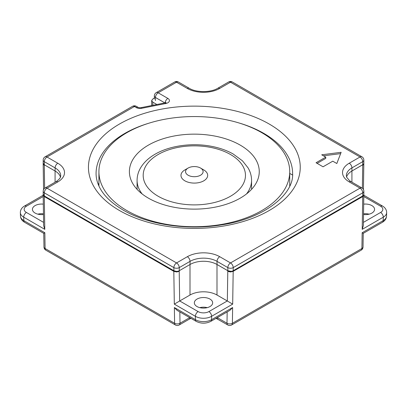 <?xml version="1.0" encoding="UTF-8"?>
<svg xmlns="http://www.w3.org/2000/svg" width="407" height="407" viewBox="0 0 407 407"><rect width="100%" height="100%" fill="white"/><g stroke="black" fill="none" stroke-linecap="round" stroke-linejoin="round"><path stroke-width="0.61" d="M156.883 104.507L152.778 102.137L151.658 100.595L152.762 99.028L154.35 98.118M43.885 164.504L43.188 163.024M60.44 177.091A19.083 11.014 0 0 0 55.947 171.545M176.363 271.362L173.82 270.721L44.292 195.94L43.198 194.139M231.049 271.342L227.788 270.721L216.992 264.489A19.083 11.014 0 0 0 202.569 261.274M361.955 196.378L362.734 195.925A3.816 2.203 -0 0 0 363.848 194.368L363.848 191.254A3.816 2.203 180 0 1 362.734 192.811L233.226 267.603A3.816 2.203 180 0 1 227.828 267.603A3.816 2.203 -60 0 1 230.525 262.927L360.032 188.136L349.237 181.904A22.899 13.217 -0 0 1 349.231 163.212L360.027 156.98L230.484 82.209L219.688 88.441A22.899 13.217 -0 0 1 187.306 88.441L176.511 82.214L158.165 92.806L167.862 98.402A5.342 3.083 -0 0 1 165.827 103.5A3.816 1.012 -101.2 0 0 165.079 102.874L140.995 107.667A3.816 1.012 78.8 0 1 141.738 108.293L165.827 103.5M363.151 164.474L351.918 171.011A19.083 11.014 0 0 0 350.62 171.84M44.292 164.784L44.292 165.405L43.178 163.929L43.173 163.222M44.292 195.94L44.292 196.561L43.173 195.019L43.173 194.383M43.173 195.024L43.641 225.641L44.79 229.355L23.703 217.18C21.515 215.893 20.396 214.347 20.35 212.53L20.452 215.959C20.498 217.77 21.617 219.322 23.804 220.609L44.841 232.753L45.085 248.509A3.816 2.203 120 0 0 45.874 250.198A3.816 3.816 0 0 1 43.966 246.952A3.816 2.244 -0.9 0 0 45.085 248.509L174.608 323.29A3.816 2.244 -0.9 0 0 180.006 323.234A3.816 2.203 60 0 1 179.217 324.979A3.816 3.816 0 0 1 175.397 324.979A3.816 2.203 -60 0 1 174.608 323.29L174.369 307.534L195.406 319.683C197.66 320.96 200.356 321.611 203.5 321.637C206.644 321.611 209.34 320.96 211.594 319.683L232.631 307.534L232.392 323.29A3.816 2.203 60 0 1 231.603 324.979A3.816 3.816 0 0 1 227.783 324.979A3.816 2.203 -60 0 1 226.994 323.234A3.816 2.244 0.9 0 0 232.392 323.29L361.915 248.509A3.816 2.244 0.9 0 0 363.034 246.952L363.242 233.359L382.402 222.303C385.007 220.752 386.385 218.676 386.543 216.071L386.548 215.959C386.502 217.77 385.383 219.322 383.196 220.609A3.816 2.203 60 0 1 382.402 222.303M44.79 229.355L44.292 196.561L173.82 271.342L173.82 270.721M179.212 270.747L179.212 271.347L176.653 271.993L173.82 271.342L174.318 304.136L179.665 300.997A3.816 2.203 -60 0 1 179.716 300.966L198.102 311.584A3.816 2.203 120 0 0 195.406 316.259A3.816 2.203 -60 0 0 195.406 316.315L174.318 304.136M233.18 270.741L233.18 271.342L230.51 271.988L227.788 271.347L227.335 300.997A3.816 2.203 -120 0 0 227.284 300.966L216.992 295.024A19.083 11.014 180 0 0 190.008 295.024L179.716 300.966M227.335 300.997L232.682 304.136L211.594 316.315C209.34 317.592 206.644 318.243 203.5 318.274C200.361 318.243 197.66 317.592 195.406 316.315L195.406 319.683A3.816 2.203 120 0 0 196.194 321.372C201.063 323.769 205.937 323.769 210.806 321.372A3.816 2.203 -120 0 0 211.594 319.683L211.594 316.315A3.816 2.203 60 0 0 211.594 316.259A3.816 2.203 -120 0 0 208.898 311.584A7.631 4.406 180 0 1 198.102 311.584M232.682 304.136L233.18 271.342L362.708 196.561L362.708 195.94M363.822 194.933L363.359 225.641L362.21 229.355L362.708 196.561L363.822 194.933M363.827 163.222L363.441 189.535M363.827 163.833L362.708 165.41L362.708 164.779M289.728 173.418L292.567 175.051M43.315 204.146A9.158 5.286 0 0 0 32.433 209.34A9.158 5.286 0 0 0 35.114 213.075A9.158 5.286 0 0 0 43.473 214.514M37.861 214.168A9.158 5.286 180 0 1 43.463 213.823M44.841 232.702C43.417 233.557 43.417 233.572 44.841 232.753M177.035 310.292L174.369 307.534M209.976 299.074A9.158 5.286 0 0 0 199.995 297.929A9.158 5.286 0 0 0 194.343 302.813A9.158 5.286 0 0 0 197.024 306.552A9.158 5.286 0 0 0 207.005 307.702A9.158 5.286 0 0 0 212.658 302.813A9.158 5.286 0 0 0 209.976 299.074M199.771 307.646A9.158 5.286 180 0 1 207.229 307.646M229.965 310.292L232.631 307.534M231.603 324.979L361.126 250.198A3.816 2.203 -120 0 0 361.915 248.509L362.159 232.753L383.196 220.609L383.297 217.18L362.21 229.355M362.159 232.702C363.583 233.557 363.583 233.572 362.159 232.753M363.822 195.248L382.509 206.034A3.816 2.203 120 0 0 380.601 206.222A7.631 4.406 180 0 1 380.601 212.454A3.816 2.203 60 0 1 383.297 217.129A3.816 2.203 -120 0 1 383.297 217.18C385.485 215.893 386.604 214.341 386.65 212.53L386.543 216.076M363.527 214.514A9.158 5.286 0 0 0 374.567 209.34A9.158 5.286 0 0 0 371.886 205.601A9.158 5.286 0 0 0 363.685 204.146M363.537 213.823A9.158 5.286 180 0 1 369.139 214.168M341.137 152.304L321.708 154.797L325.758 157.138L316.041 162.744L323.061 166.794L332.773 161.187L336.823 163.522L341.137 152.304M136.33 106.329A3.816 3.816 0 0 0 132.514 106.329A3.816 2.203 -120 0 1 132.784 106.212A3.816 2.203 -120 0 1 134.422 106.517L136.223 107.555A3.816 2.203 -60 0 1 138.131 107.367L136.33 106.329A3.816 2.203 120 0 0 134.422 106.517L47.003 157.005L57.799 163.232A22.899 13.217 -0 0 1 57.804 181.929L47.014 188.161A3.816 2.203 120 0 0 44.312 192.837A3.816 2.203 180 0 1 43.198 191.28L43.198 194.393A3.816 2.203 -0 0 0 44.312 195.95L173.86 270.721A3.816 2.203 -0 0 0 179.253 270.721L190.049 264.489A19.083 11.014 180 0 1 217.033 264.489L227.828 270.716A3.816 2.203 -0 0 0 233.226 270.716L362.734 195.925L362.734 192.811A3.816 2.203 -120 0 0 360.032 188.136A3.816 2.203 -60 0 1 361.94 187.948L351.144 181.715A3.816 2.203 120 0 0 349.237 181.904M346.586 177.04A19.083 11.014 180 0 1 351.933 171.001L362.723 164.769A3.816 2.203 -0 0 0 363.843 163.212L363.843 160.093A3.816 2.203 180 0 1 362.723 161.65L351.933 167.882A19.083 11.014 -0 0 0 346.347 175.671L346.662 177.233L349.532 180.652L351.144 181.715M362.723 164.769L362.723 161.65A3.816 2.203 -120 0 0 360.027 156.98A3.816 2.203 -60 0 1 361.935 156.787L232.392 82.021A3.816 2.203 120 0 0 230.484 82.209A3.816 2.203 -120 0 0 228.841 81.904A3.816 2.203 -120 0 0 228.571 82.021L217.781 88.253A3.816 2.203 60 0 1 219.688 88.441M187.306 88.441A3.816 2.203 -60 0 1 189.214 88.253L178.419 82.021A3.816 2.203 120 0 0 176.511 82.214A3.816 2.203 -120 0 0 174.873 81.909A3.816 2.203 -120 0 0 174.603 82.026L156.257 92.618A3.816 2.203 60 0 1 158.165 92.806A3.816 2.203 120 0 0 155.469 97.482A3.816 2.203 180 0 1 154.35 95.925A3.816 3.816 0 0 1 156.257 92.618M132.514 106.329L45.096 156.812A3.816 2.203 60 0 1 47.003 157.005A3.816 2.203 120 0 0 44.307 161.676A3.816 2.203 180 0 1 43.188 160.119L43.188 163.232A3.816 2.203 -0 0 0 44.307 164.794L55.103 171.021A19.083 11.014 180 0 1 60.45 177.065M239.168 123.016A98.265 56.736 180 0 1 263.232 133.048A98.265 56.736 -0 0 1 263.817 133.384A98.265 56.736 180 0 1 292.613 173.504C294.022 194.119 264.336 218.584 221.484 224.878C187.159 230.637 147.685 224.552 123.285 210.134C110.811 202.727 102.615 194.521 98.698 185.506C96.942 181.481 96.067 177.483 96.077 173.504A98.265 56.736 180 0 1 148.555 123.306M323.473 155.82L340.634 153.617M325.758 157.138L325.758 158.384L317.124 163.37M261.787 210.582A95.406 55.082 180 0 1 157.814 222.522A95.406 55.082 180 0 1 98.921 171.637A95.406 55.082 180 0 1 126.862 132.687A95.406 55.082 180 0 1 230.835 120.747A95.406 55.082 180 0 1 289.728 171.637A95.406 55.082 180 0 1 261.787 210.582M240.242 198.143A64.937 37.49 -0 0 0 259.259 171.637A64.937 37.49 -0 0 0 219.175 137.001A64.937 37.49 -0 0 0 148.407 145.126A64.937 37.49 -0 0 0 129.39 171.637A64.937 37.49 -0 0 0 169.475 206.273A64.937 37.49 -0 0 0 240.242 198.143M184.88 169.923L188.12 168.05L184.88 169.923A13.355 7.713 -0 0 0 184.88 180.825A13.355 7.713 -0 0 0 203.77 180.825A13.355 7.713 -0 0 0 203.77 169.923L200.534 168.05A8.776 5.067 180 0 1 200.534 175.219A8.776 5.067 180 0 1 188.12 175.219A8.776 5.067 180 0 1 188.12 168.05L188.12 168.05A8.776 5.067 180 0 1 200.534 168.05M152.823 105.311L152.778 102.137M44.633 188.293L44.292 165.405M55.082 182.209L55.082 171.011M43.198 196.525L26.399 206.222A7.631 4.406 180 0 0 26.404 212.454A3.816 2.203 -60 0 0 23.703 217.129A3.816 2.203 120 0 0 23.703 217.18L23.804 220.609A3.816 2.203 -60 0 0 24.598 222.303C21.993 220.752 20.615 218.676 20.457 216.071M179.665 300.997L179.212 271.347M190.008 295.024L190.008 264.509M216.992 264.489L216.992 295.024M227.788 271.347L227.788 270.721M351.918 171.011L351.918 182.158M362.708 165.41L362.367 188.232M98.921 183.542A113.96 65.792 0 0 0 98.123 184.117M98.199 184.31A113.96 65.792 180 0 1 98.921 183.791M26.399 206.222A3.816 2.203 -120 0 0 24.491 206.034C21.744 207.677 20.365 209.885 20.35 212.647M26.404 212.454L43.59 222.38M190.924 318.33L189.219 319.205A3.816 2.203 -120 0 0 189.993 317.791M179.833 311.93L180.006 323.234L189.713 317.633M208.898 311.584L227.284 300.966M227.167 311.93L226.994 323.234L217.287 317.633M228.052 325.096A3.816 2.203 -60 0 1 227.783 324.979L216.076 318.33M363.41 222.38L380.601 212.454M380.596 206.222L363.802 196.525M217.007 317.791A3.816 2.203 120 0 0 217.781 319.205M57.804 181.929A3.816 2.203 -120 0 0 55.896 181.741L45.106 187.973A3.816 2.203 60 0 1 47.014 188.161L176.557 262.932L187.347 256.7A22.899 13.217 -0 0 1 219.729 256.695L230.525 262.927A3.816 2.203 60 0 1 232.168 264.514A3.816 2.203 60 0 1 233.226 267.603L233.226 270.716M136.223 107.555A5.342 3.083 -0 0 0 141.738 108.293M268.584 123.672A105.901 61.142 180 0 1 269.215 124.033A105.901 61.142 -0 0 1 269.551 210.317A105.901 61.142 -0 0 1 120.101 210.872A105.901 61.142 180 0 1 119.47 210.511A105.901 61.142 -0 0 1 119.139 124.227A105.901 61.142 -0 0 1 268.584 123.672M173.86 270.721L173.86 267.608A3.816 2.203 -60 0 1 176.557 262.932A3.816 2.203 60 0 1 179.253 267.608A3.816 2.203 180 0 1 173.86 267.608L44.312 192.837L44.312 195.95M190.049 264.489L190.049 261.37L179.253 267.608L179.253 270.721M219.729 256.695A3.816 2.203 120 0 0 217.033 261.37A19.083 11.014 -0 0 0 190.049 261.37A3.816 2.203 -120 0 0 187.347 256.7M227.828 270.716L227.828 267.603L217.033 261.37L217.033 264.489M349.231 163.212A3.816 2.203 60 0 1 351.933 167.882L351.933 171.001M164.881 102.915L155.469 97.482L155.469 100.595M165.171 102.854A3.816 2.203 -60 0 1 167.862 98.402M55.103 171.021L55.103 167.908L44.307 161.676L44.307 164.794M55.896 181.741C61.396 178.062 60.546 176.185 60.694 175.697A19.083 11.014 -0 0 0 55.103 167.908A3.816 2.203 -60 0 1 57.799 163.232M142.15 193.951A57.245 33.048 180 0 1 137.083 180.362L137.083 189.336M230.118 196.459A51.14 29.523 -0 0 0 230.484 196.25A51.14 29.523 180 0 0 230.667 154.604A51.14 29.523 180 0 0 158.532 154.289A51.14 29.523 -0 0 0 158.165 154.497A51.14 29.523 180 0 0 157.982 196.143A51.14 29.523 180 0 0 230.118 196.459M137.083 180.362C137.108 175.91 138.319 171.678 140.7 167.669C143.93 162.352 148.738 157.86 155.113 154.197C169.811 145.579 192.16 142.557 211.462 146.322C219.577 147.868 226.785 150.407 233.089 153.938L242.48 160.836L248.067 167.867C250.376 171.82 251.541 175.987 251.567 180.362A57.245 33.048 180 0 1 246.505 193.951M151.735 105.53L151.658 100.631M43.559 189.652L43.173 163.873M363.827 194.383L363.827 195.009M24.491 206.034L43.178 195.248M24.598 222.303L43.768 233.369M43.758 233.359L43.966 246.952M175.397 324.979L45.874 250.198M189.219 319.205L179.217 324.979M177.025 310.307L196.194 321.372M361.126 250.198A3.816 3.816 0 0 0 363.034 246.952M382.509 206.034C385.256 207.677 386.635 209.885 386.65 212.647M210.806 321.372L229.975 310.307M363.848 191.254A3.816 3.816 0 0 0 361.94 187.948M363.843 160.093A3.816 3.816 0 0 0 361.935 156.787M232.392 82.021A3.816 3.816 0 0 0 228.571 82.021M217.781 88.253C210.836 92.674 196.164 92.674 189.214 88.253M178.419 82.021A3.816 3.816 0 0 0 174.603 82.026M154.35 99.038L154.35 95.925M165.613 103.704L166.036 102.528L165.079 102.874M140.995 107.667C139.672 107.799 138.716 107.702 138.131 107.367M45.096 156.812A3.816 3.816 0 0 0 43.188 160.119M45.106 187.973A3.816 3.816 0 0 0 43.198 191.28M98.921 171.637L98.921 185.999M289.728 171.637L289.728 186.075M251.567 180.362L251.567 189.336"/></g></svg>
